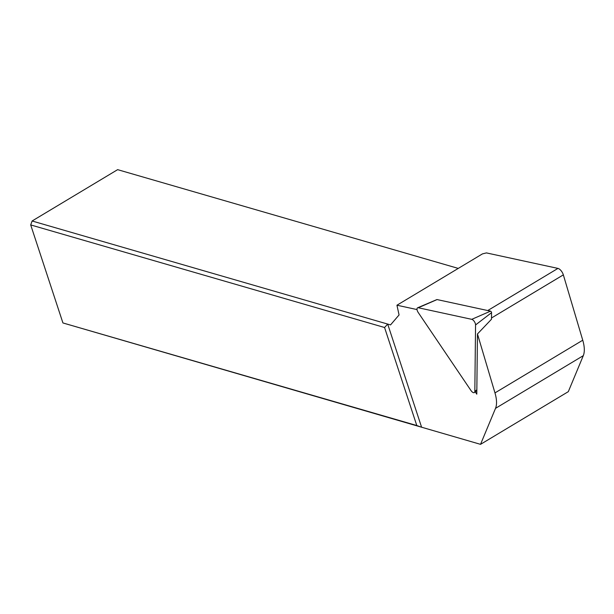 <?xml version="1.0" encoding="UTF-8"?>
<svg xmlns="http://www.w3.org/2000/svg" width="614" height="614" viewBox="0 0 614 614"><rect width="100%" height="100%" fill="white"/><g stroke="black" fill="none" stroke-linecap="round" stroke-linejoin="round"><path stroke-width="0.92" d="M384.564 327.508L387.687 324.077L390.542 324.906L399.069 314.944L396.943 305.219L482.466 253.881L486.434 252.907L557.957 268.402A5.91 2.709 59 0 1 563.345 274.872L582.747 340.217A29.541 13.546 59 0 1 583.3 355.659L568.318 391.655L480.532 444.344L62.927 322.949L416.799 425.533L384.564 327.508L30.7 224.924L62.927 322.949M458.274 268.41L117.635 169.656L32.105 220.994L387.687 324.077L421.611 427.26L416.799 425.533M32.105 220.994L30.7 224.924L32.105 220.994M475.236 391.862L476.794 394.173L477.462 333.955L494.968 392.906A29.541 13.546 -121 0 1 495.521 408.348L480.532 444.344M417.036 309.571L396.943 305.219M436.769 299.701A1.059 0.484 -121 0 1 436.892 299.578A1.059 0.484 -121 0 1 437.076 299.571L490.532 311.152A1.059 0.484 -121 0 1 491.553 312.664L491.484 319.249L477.462 333.955M471.759 319.334L418.303 307.752A3.937 1.804 -121 0 0 417.627 307.791A3.937 1.804 -121 0 0 418.249 312.541L470.976 390.535A3.937 1.804 -121 0 0 474.399 392.53A3.937 1.804 -121 0 0 474.829 391.371L475.558 324.952A3.937 1.804 -121 0 0 471.759 319.334L490.532 311.152M557.957 268.402L487.739 310.546M563.345 274.872L491.492 317.991M582.747 340.217L494.968 392.906M583.3 355.659L495.521 408.348M437.076 299.571L418.303 307.752M476.84 389.821L474.829 391.371M491.553 312.664L475.558 324.952M436.892 299.578L417.627 307.791M476.832 390.565L474.399 392.53"/></g></svg>
